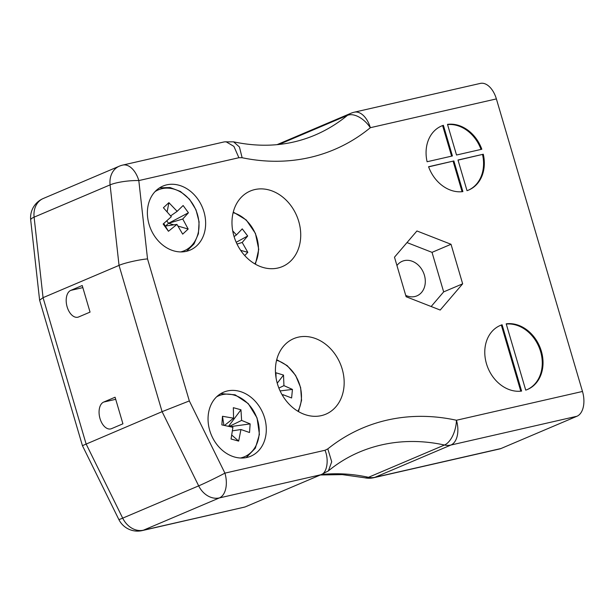 <?xml version="1.0" encoding="UTF-8"?>
<svg xmlns="http://www.w3.org/2000/svg" width="614" height="614" viewBox="0 0 614 614"><rect width="100%" height="100%" fill="white"/><g stroke="black" fill="none" stroke-linecap="round" stroke-linejoin="round"><path stroke-width="0.92" d="M396.943 265.54A18.781 15.12 -113 0 1 402.231 261.288A18.781 15.12 -113 0 1 424.397 275.195A18.781 15.12 -113 0 1 416.921 295.864A18.781 15.12 -113 0 1 405.724 295.38M298.734 221.401A41.038 33.033 -113 0 1 282.394 266.568A41.038 33.033 -113 0 1 235.945 241.709A41.038 33.033 -113 0 1 250.305 191.023A41.038 33.033 -113 0 1 298.734 221.401M451.021 244.28L416.937 230.964L394.487 257.189L406.123 296.731L440.207 310.047L462.657 283.822L451.021 244.28L432.026 252.354L406.998 242.576M203.955 211.822A34.783 27.991 67 0 0 162.917 186.08A34.783 27.991 67 0 0 150.745 229.037A34.783 27.991 67 0 0 190.11 250.105A34.783 27.991 67 0 0 203.955 211.822M264.619 417.942A34.783 27.991 67 0 0 223.58 392.2A34.783 27.991 67 0 0 211.408 435.149A34.783 27.991 67 0 0 250.773 456.217A34.783 27.991 67 0 0 264.619 417.942M467.016 190.67A34.783 27.991 67 0 0 468.797 189.995A34.783 27.991 67 0 0 483.295 154.229L457.99 160.008L467.016 190.67M506.205 323.831L525.722 390.136A34.783 27.991 67 0 0 527.503 389.468A34.783 27.991 67 0 0 540.995 350.057A34.783 27.991 67 0 0 506.205 323.831M496.381 98.908L370.342 127.697A20.868 12.257 -102.9 0 0 354.301 112.193L480.34 83.404A20.868 12.257 77.1 0 1 496.381 98.908L582.486 391.463A20.868 12.257 77.1 0 1 576.96 416.254L500.978 448.527A20.868 12.257 77.1 0 1 499.75 448.926L373.711 477.715A20.868 12.257 -102.9 0 0 374.939 477.316L500.978 448.527M502.091 324.775A34.783 27.991 67 0 0 500.31 325.443A34.783 27.991 67 0 0 486.81 364.846A34.783 27.991 67 0 0 521.608 391.08L502.091 324.775L501.331 325.098L520.779 391.172M456.524 155.02L481.829 149.24A34.783 27.991 67 0 0 447.499 124.366L456.524 155.02M452.411 155.964L443.385 125.302A34.783 27.991 67 0 0 441.604 125.977A34.783 27.991 67 0 0 427.098 161.743L452.411 155.964M428.572 166.732A34.783 27.991 67 0 0 462.895 191.606L453.876 160.952L428.572 166.732M342.175 369.006A41.038 33.033 -113 0 1 325.842 414.174A41.038 33.033 -113 0 1 279.393 389.314A41.038 33.033 -113 0 1 293.745 338.629A41.038 33.033 -113 0 1 342.175 369.006M242.123 157.729L239.422 146.969L233.596 141.842C262.638 147.982 289.724 145.756 314.836 135.172A203.457 163.761 67 0 0 347.44 115.363A20.868 12.05 -129.4 0 1 370.342 127.697A224.325 180.562 -113 0 1 242.123 157.729L238.884 157.721L138.818 180.577L147.529 258.916C139.585 259.507 123.913 263.068 119.039 265.386L43.057 297.667L86.106 443.945L122.693 518.147A20.868 16.793 67 0 0 143.415 530.197L245.032 506.987L321.015 474.706L219.398 497.916L143.415 530.197A20.868 12.257 -102.9 0 1 142.187 530.596L245.032 506.987M78.653 316.954L90.051 312.112L82.222 285.518L70.825 290.361A13.915 8.174 -102.9 0 0 66.941 306.186A13.915 8.174 -102.9 0 0 77.832 317.215A13.915 8.174 -102.9 0 0 78.653 316.954M103.697 402.063A13.915 8.174 -102.9 0 0 99.821 417.888A13.915 8.174 -102.9 0 0 110.712 428.917A13.915 8.174 -102.9 0 0 111.525 428.656L122.923 423.814L115.094 397.22L103.697 402.063L115.716 399.315M147.529 258.916L189.327 400.927L162.088 411.664L82.43 445.664L118.824 519.475A20.868 0.867 -26.2 0 0 122.693 518.147L198.675 485.866L162.088 411.664L119.039 265.386L110.09 184.875L34.108 217.156L43.057 297.667L39.618 300.208L82.43 445.664M501.331 325.098A34.783 27.991 67 0 0 499.926 325.612M527.127 389.621A34.783 27.991 67 0 0 540.312 350.625A34.783 27.991 67 0 0 506.274 324.062M458.029 160.147L483.295 154.229M468.413 190.156A34.783 27.991 67 0 0 482.535 154.551M481.023 149.425A34.783 27.991 67 0 0 447.568 124.596M451.605 156.148L442.625 125.632L443.385 125.302M442.625 125.632A34.783 27.991 67 0 0 441.22 126.139M428.618 166.87L453.876 160.952M462.073 191.706L453.117 161.275M431.151 306.509L443.661 291.888L432.026 252.354M443.661 291.888L462.657 283.822M373.711 477.715A20.868 20.868 0 0 1 364.609 477.753A20.868 10.753 -77.7 0 0 368.484 477.308A20.868 16.793 67 0 0 374.939 477.316L450.922 445.035A20.868 16.793 -113 0 1 444.467 445.027A203.457 163.761 67 0 0 359.251 452.134C348.184 456.839 337.9 463.086 328.413 470.869L321.015 474.706C326.986 473.187 329.173 459.756 324.99 450.277L327.815 448.888L331.713 461.774L328.413 470.869M233.596 141.842L224.386 141.865L122.777 165.074A20.868 20.868 0 0 0 119.262 166.21L43.279 198.491A20.868 16.793 67 0 0 34.108 217.156A20.868 4.321 -6.3 0 0 30.7 220.004L39.603 300.131M238.884 157.721L233.911 146.378L225.944 141.696M327.815 448.888A224.325 180.562 -113 0 1 456.448 420.252A20.868 10.753 102.3 0 1 444.467 445.027L368.484 477.308A203.457 163.761 -113 0 0 321.345 474.561M155.043 191.622A33.087 26.632 -113 0 1 195.828 209.888A33.087 26.632 -113 0 1 180.662 251.917M171.337 216.719L163.401 207.747L168.896 202.658L177.147 211.331L183.125 205.513L188.429 212.774L182.757 219.014L188.176 229.053L182.68 234.141L176.939 224.394L168.451 231.278L163.147 224.018L171.337 216.719M168.896 202.658L167.161 211.761M163.754 223.488L168.451 231.278M176.939 224.394L165.596 226.006L168.528 223.289L173.823 224.839M178.037 226.075L188.176 229.053M182.757 219.014L168.528 223.289L166.747 220.84M188.429 212.774L168.528 223.289M177.147 211.331L170.677 215.898M216.658 396.782A33.087 26.632 -113 0 1 245.861 401.663A33.087 26.632 -113 0 1 259.154 433.898A33.087 26.632 -113 0 1 240.45 458.006M240.949 429.524L238.662 441.105L231.056 439.01L232.906 427.306L221.854 424.888L222.483 416.277L233.566 418.195L233.343 407.681L240.957 409.784L241.617 420.413L250.151 423.898L249.522 432.509L240.949 429.524L232.46 430.836M231.793 435.103L238.662 441.105M230.219 426.661L250.151 423.898M241.617 420.413L229.183 426.423M240.957 409.784L228.569 426.285M233.566 418.195L224.524 425.418M222.483 416.277L223.91 425.295M233.128 212.667A33.087 26.632 -113 0 1 254.894 263.905M232.714 230.856L236.444 234.924L242.246 228.861L247.688 235.991L242.2 242.461L247.803 252.331L244.733 255.554M240.65 250.343L247.803 252.331M242.2 242.461L237.012 244.05M247.688 235.991L236.198 242.3M236.444 234.924L234.087 236.597M276.569 360.264A33.087 26.632 -113 0 1 301.313 399.791A33.087 26.632 -113 0 1 297.943 411.28M276.062 377.94L275.932 372.767L283.522 375.085L283.937 385.646L292.441 389.414L291.612 397.972L283.062 394.702L282.854 396.03M283.062 394.702L282.141 394.84M280.107 390.926L292.441 389.414M283.937 385.646L278.879 388.056M283.522 375.085L277.244 383.197M576.96 416.254L450.922 445.035A20.868 12.257 77.1 0 0 456.448 420.252L582.486 391.463M189.327 400.927L224.924 473.133L324.99 450.277M122.777 165.074A20.868 12.257 -102.9 0 1 138.818 180.577A20.868 4.321 173.7 0 0 110.09 184.875A20.868 16.793 -113 0 1 119.262 166.21M219.398 497.916A20.868 16.793 -113 0 1 198.675 485.866A20.868 0.867 153.8 0 0 224.924 473.133A20.868 12.257 77.1 0 1 219.398 497.916M354.301 112.193A20.868 20.868 0 0 0 350.786 113.329A20.868 16.793 -113 0 0 347.44 115.363L278.917 144.474M70.825 290.361L82.836 287.613M350.786 113.329L277.037 144.658M364.609 477.753L342.236 474.607L320.37 474.983M118.824 519.475A20.868 20.868 0 0 0 142.187 530.596M43.279 198.491A20.868 20.868 0 0 0 30.7 220.004M159.579 187.838L170.009 187.523L180.432 191.461L189.48 199.212L195.989 209.788L199.097 221.831L198.399 233.742L194.001 243.988L186.533 251.279M246.191 457.614L255.355 448.159L259.415 434.413L257.059 417.942L248.248 403.59L235.108 394.817L220.802 393.612M233.274 212.076L246.252 219.981L255.432 233.404L258.74 249.353L255.416 264.204M298.465 411.587L301.566 400.336L300.637 387.572L295.618 375.415L287.237 365.652L276.714 359.689"/></g></svg>
